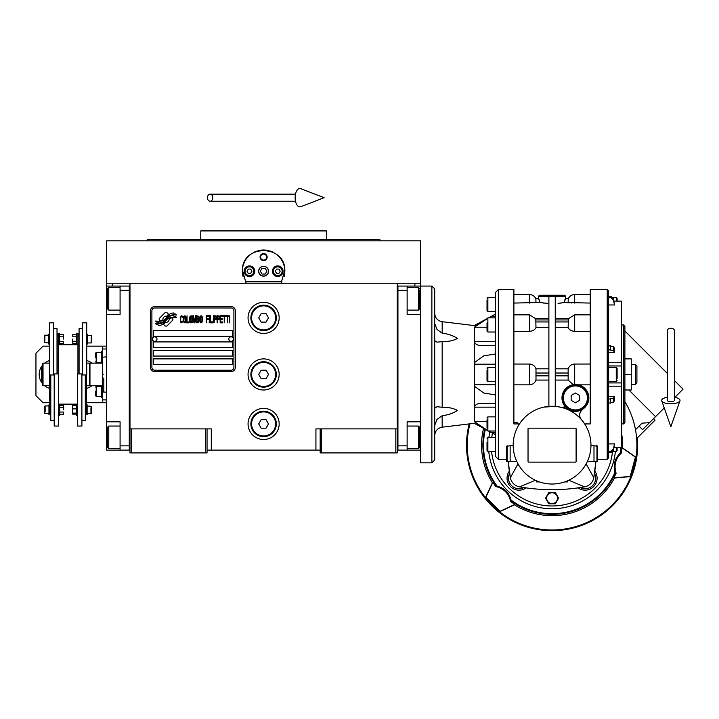 <?xml version="1.0" encoding="UTF-8"?>
<svg xmlns="http://www.w3.org/2000/svg" width="719" height="719" viewBox="0 0 719 719"><rect width="100%" height="100%" fill="white"/><g stroke="black" fill="none" stroke-linecap="round" stroke-linejoin="round"><path stroke-width="1.08" d="M320.171 450.094L207.045 450.094M397.23 428.884L397.23 452.916L320.171 452.916L320.171 428.884L397.23 428.884L397.23 283.241L420.561 283.241L420.561 286.063L407.134 286.063L407.134 314.347L420.561 314.347M315.929 450.094L315.929 428.884L320.171 428.884M279.161 374.446A15.557 15.557 0 0 0 263.603 358.889A15.557 15.557 0 0 0 248.055 374.446A15.557 15.557 0 0 0 263.603 389.995A15.557 15.557 0 0 0 279.161 374.446M279.161 423.931A15.557 15.557 0 0 0 263.603 408.374A15.557 15.557 0 0 0 248.055 423.931A15.557 15.557 0 0 0 263.603 439.489A15.557 15.557 0 0 0 279.161 423.931M279.161 317.879A15.557 15.557 0 0 0 263.603 302.331A15.557 15.557 0 0 0 248.055 317.879A15.557 15.557 0 0 0 263.603 333.436A15.557 15.557 0 0 0 279.161 317.879M129.986 306.95L129.986 428.884L129.986 283.241L414.908 283.241L414.908 286.063M205.634 452.916L205.634 428.884L129.986 428.884L129.986 452.916L207.045 452.916L207.045 428.884L211.287 428.884L211.287 450.094M321.582 452.916L321.582 428.884M129.986 448.674L129.276 448.674L129.276 286.063L106.655 286.063L106.655 283.241L129.986 283.241L112.308 283.241L112.308 286.063M205.634 428.884L207.045 428.884M129.986 287.483L129.276 287.483L129.276 290.305L120.082 290.305L120.082 314.347L106.655 314.347L106.655 421.81L120.082 421.81L120.082 445.852L129.276 445.852L129.276 450.094L129.986 450.094M397.23 450.094L397.94 450.094L397.94 286.063L407.134 286.063M395.818 452.916L395.818 428.884M131.397 452.916L131.397 428.884M172.893 319.299A1.762 1.762 0 0 0 172.371 318.05L172.209 317.888A8.206 8.206 0 0 0 169.082 318.661A3.11 3.11 0 0 1 165.361 322.328A12.313 12.313 0 0 1 163.483 324.314L164.795 325.635A1.762 1.762 0 0 0 167.293 325.635L172.371 320.548A1.762 1.762 0 0 0 172.893 319.299M233.909 310.815A2.831 2.831 0 0 0 231.087 307.984L154.729 307.984A2.831 2.831 0 0 0 151.898 310.815L151.898 367.373A2.831 2.831 0 0 0 154.729 370.204L231.087 370.204A2.831 2.831 0 0 0 233.909 367.373L233.909 310.815M153.318 358.889L153.318 364.542L232.498 364.542L232.498 358.889L153.318 358.889M153.318 350.405L153.318 356.058L232.498 356.058L232.498 350.405L153.318 350.405M153.318 341.92L153.318 347.574L232.498 347.574L232.498 341.92L153.318 341.92M153.318 330.605L153.318 336.267L232.498 336.267L232.498 330.605L153.318 330.605M174.097 316.45L173.504 315.461A12.978 12.978 0 0 0 170.475 315.992A6.777 6.777 0 0 0 167.141 318.256A253.232 253.232 0 0 1 165.388 320.404A10.668 10.668 0 0 1 162.934 322.588A7.01 7.01 0 0 1 158.926 323.703A50.303 50.303 0 0 1 155.717 323.505L156.338 324.539L158 324.655L158.575 325.608A8.143 8.143 0 0 0 165.118 321.779A10.758 10.758 0 0 1 167.482 319.029A7.289 7.289 0 0 1 172.29 317.358A83.781 83.781 0 0 1 176.371 317.546L175.787 316.567L174.097 316.45M174.097 313.924L173.531 312.981A7.675 7.675 0 0 0 169.136 314.509A9.329 9.329 0 0 0 166.943 316.845A20.438 20.438 0 0 1 165.604 318.643A6.633 6.633 0 0 1 162.611 320.674A11.162 11.162 0 0 1 159.016 321.258A28.401 28.401 0 0 1 155.708 321.042L156.293 322.004L158 322.121L158.54 323.029A8.385 8.385 0 0 0 165.81 319.272A10.758 10.758 0 0 1 168.255 316.612A8.125 8.125 0 0 1 172.443 314.949A17.651 17.651 0 0 1 176.371 315.003L175.796 314.041L174.097 313.924M168.606 314.284L167.284 312.963A1.762 1.762 0 0 0 164.786 312.963L159.708 318.05A1.762 1.762 0 0 0 159.708 320.539L159.87 320.71A8.197 8.197 0 0 0 162.997 319.937A3.11 3.11 0 0 1 166.718 316.27A12.331 12.331 0 0 1 168.606 314.284M182.752 321.779L182.824 321.025L181.871 321.923L180.658 321.025L180.793 317.115L181.871 316.666L182.824 317.564L182.482 316.207L181.26 315.758L180.244 317.412L180.379 321.779L181.26 322.831L182.752 321.779M184.99 315.758L183.839 316.207L183.363 318.166L183.57 321.779L184.45 322.831L185.601 322.382L186.077 320.422L185.87 316.809L184.99 315.758M187.021 315.758L186.616 322.831L189.052 322.831L189.052 321.923L187.021 321.923L187.021 315.758M191.227 315.758L190.077 316.207L189.6 318.166L189.798 321.779L190.679 322.831L191.838 322.382L192.306 320.422L192.108 316.809L191.227 315.758M194.75 322.831L195.694 317.268L196.098 322.831L196.098 315.758L195.496 315.758L194.481 322.076L193.456 315.758L192.854 315.758L192.854 322.831L193.258 317.268L194.202 322.831L194.75 322.831M198.884 319.371L198.884 316.36L196.647 315.758L196.647 322.831L198.606 322.678L198.884 319.371M201.32 315.758L200.17 316.207L199.693 318.166L199.9 321.779L200.781 322.831L201.931 322.382L202.407 320.422L202.201 316.809L201.32 315.758M206.2 322.831L206.605 319.524L208.366 319.524L208.366 318.616L206.605 318.616L206.605 316.666L208.636 316.666L208.636 315.758L206.2 315.758L206.2 322.831M209.175 322.831L209.589 315.758L209.175 322.831M210.532 315.758L210.128 322.831L212.563 322.831L212.563 321.923L210.532 321.923L210.532 315.758M213.112 322.831L213.516 315.758L213.112 322.831M216.563 318.014L216.024 315.911L214.055 315.758L214.055 322.831L214.469 319.667L216.024 319.524L216.563 318.014M219.61 318.014L219.07 315.911L217.111 315.758L217.111 322.831L217.515 319.667L219.07 319.524L219.61 318.014M222.593 322.831L222.593 321.923L220.562 321.923L220.562 319.524L222.324 319.524L222.324 318.616L220.562 318.616L220.562 316.666L222.593 316.666L222.593 315.758L220.158 315.758L220.158 322.831L222.593 322.831M225.712 316.513L225.712 315.758L223.133 315.758L223.133 316.513L224.22 316.513L224.22 322.831L224.625 316.513L225.712 316.513M228.831 316.513L228.831 315.758L226.251 315.758L226.251 316.513L227.339 316.513L227.339 322.831L227.743 316.513L228.831 316.513M229.37 322.831L229.774 315.758L229.37 322.831M184.181 316.809L184.99 316.666L185.601 317.564L185.601 321.025L184.99 321.923L183.839 321.025L184.181 316.809M190.409 316.809L191.227 316.666L191.838 317.564L191.838 321.025L191.227 321.923L190.077 321.025L190.409 316.809M197.051 318.769L197.051 316.666L198.336 316.666L198.543 318.616L197.051 318.769M198.678 320.126L198.543 321.779L197.051 321.923L197.051 319.667L198.678 320.126M200.511 316.809L201.32 316.666L201.931 317.564L201.931 321.025L201.32 321.923L200.17 321.025L200.511 316.809M215.952 318.616L214.469 318.769L214.469 316.513L215.952 316.666L215.952 318.616M219.007 318.616L217.515 318.769L217.515 316.513L219.007 316.666L219.007 318.616M154.729 371.615A4.242 4.242 0 0 1 150.487 367.373L150.487 310.815A4.242 4.242 0 0 1 154.729 306.573L231.087 306.573A4.242 4.242 0 0 1 235.329 310.815L235.329 367.373A4.242 4.242 0 0 1 231.087 371.615L154.729 371.615M152.464 339.026A2.265 2.265 0 0 0 154.666 341.354A2.265 2.265 0 0 0 156.994 339.152A2.265 2.265 0 0 0 154.792 336.834A2.265 2.265 0 0 0 152.464 339.026M228.822 339.026A2.265 2.265 0 0 0 231.024 341.354A2.265 2.265 0 0 0 233.342 339.152A2.265 2.265 0 0 0 231.15 336.834A2.265 2.265 0 0 0 228.822 339.026M243.04 276.402A21.211 21.211 0 0 1 242.707 267.621M242.986 266.246A21.211 21.211 0 0 1 244.775 261.455M244.864 261.294A21.211 21.211 0 0 1 247.902 256.962M248.504 256.324A21.211 21.211 0 0 1 252.126 253.385M253.16 252.764A21.211 21.211 0 0 1 257.357 250.949M258.328 250.679A21.211 21.211 0 0 1 263.567 250.005M263.612 250.005A21.211 21.211 0 0 1 268.879 250.67M269.823 250.94A21.211 21.211 0 0 1 274.038 252.746M275.071 253.376A21.211 21.211 0 0 1 278.675 256.297M279.305 256.953A21.211 21.211 0 0 1 282.333 261.249M282.414 261.419A21.211 21.211 0 0 1 284.221 266.21M284.499 267.558A21.211 21.211 0 0 1 284.167 276.42M281.974 281.821L245.242 281.821M258.804 271.216A4.808 4.808 0 0 0 263.603 276.024A4.808 4.808 0 0 0 268.412 271.216A4.808 4.808 0 0 0 263.603 266.407A4.808 4.808 0 0 0 258.804 271.216M260.071 257.078A3.532 3.532 0 0 1 263.603 253.546A3.532 3.532 0 0 1 267.144 257.078A3.532 3.532 0 0 1 263.603 260.611A3.532 3.532 0 0 1 260.071 257.078M244.163 271.216A5.303 5.303 0 0 0 249.466 276.518A5.303 5.303 0 0 0 254.769 271.216A5.303 5.303 0 0 0 249.466 265.913A5.303 5.303 0 0 0 244.163 271.216M272.447 271.216A5.303 5.303 0 0 0 277.75 276.518A5.303 5.303 0 0 0 283.052 271.216A5.303 5.303 0 0 0 277.75 265.913A5.303 5.303 0 0 0 272.447 271.216M249.466 275.602A4.386 4.386 0 0 0 253.852 271.216A4.386 4.386 0 0 0 249.466 266.839A4.386 4.386 0 0 0 245.08 271.216A4.386 4.386 0 0 0 249.466 275.602M249.466 276.168A4.952 4.952 0 0 0 254.418 271.216A4.952 4.952 0 0 0 249.466 266.273A4.952 4.952 0 0 0 244.514 271.216A4.952 4.952 0 0 0 249.466 276.168M248.244 269.095L247.021 271.216L248.244 273.337L250.688 273.337L251.92 271.216L250.688 269.095L248.244 269.095M277.75 275.602A4.386 4.386 0 0 0 282.136 271.216A4.386 4.386 0 0 0 277.75 266.839A4.386 4.386 0 0 0 273.364 271.216A4.386 4.386 0 0 0 277.75 275.602M277.75 276.168A4.952 4.952 0 0 0 282.693 271.216A4.952 4.952 0 0 0 277.75 266.273A4.952 4.952 0 0 0 272.798 271.216A4.952 4.952 0 0 0 277.75 276.168M276.527 269.095L275.296 271.216L276.527 273.337L278.972 273.337L280.194 271.216L278.972 269.095L276.527 269.095M260.584 257.078A3.02 3.02 0 0 0 263.603 260.098A3.02 3.02 0 0 0 266.632 257.078A3.02 3.02 0 0 0 263.603 254.059A3.02 3.02 0 0 0 260.584 257.078M263.603 276.168A4.952 4.952 0 0 0 268.555 271.216A4.952 4.952 0 0 0 263.603 266.273A4.952 4.952 0 0 0 258.66 271.216A4.952 4.952 0 0 0 263.603 276.168M260.341 271.216L261.977 274.047L265.239 274.047L266.875 271.216L265.239 268.394L261.977 268.394L260.341 271.216M246.132 283.241L242.42 270.155M242.42 272.276L242.393 271.216C241.081 243.858 286.135 243.858 284.814 271.216L284.796 272.276M284.796 270.155L281.084 283.241M420.561 283.241L420.561 240.82L106.655 240.82L106.655 283.241M166.961 240.82L146.883 240.82L147.395 239.4L379.821 239.4L263.603 239.4M146.883 240.82L263.603 240.82M257.285 230.916L260.206 230.916M270.11 230.916L266.947 230.916M360.255 240.82L380.333 240.82L379.821 239.4L326.462 239.4L326.462 230.916L260.386 230.916M257.663 239.4L200.754 239.4L200.754 230.916L260.305 230.916M326.462 239.4L269.553 239.4M200.754 239.4L156.67 239.4M350.647 240.82L323.703 240.82M203.513 240.82L176.568 240.82M397.23 448.674L397.94 448.674L397.94 445.852L407.134 445.852L407.134 421.81L420.561 421.81M397.23 287.483L397.94 287.483L397.94 290.305L407.134 290.305M420.561 450.094L397.94 450.094M407.134 445.852L407.134 450.094M431.876 286.063L434.707 288.894L434.707 459.989L431.876 462.82L431.876 286.063L420.561 286.063L420.561 298.789L419.86 298.789M419.86 289.946L419.86 308.694L418.44 310.105L418.44 305.26M419.86 304.218L419.86 296.785M407.134 287.483L418.44 287.483L418.44 310.105L407.134 310.105M407.134 426.052L418.44 426.052L419.86 427.463L419.86 447.047M418.44 426.052L418.44 448.674L419.86 447.263M106.655 369.917L106.655 378.967M120.082 290.305L120.082 286.063M129.276 450.094L120.082 450.094L120.082 445.852M106.655 421.81L106.655 450.094L120.082 450.094M106.655 314.347L106.655 298.789L107.356 298.789M106.655 286.063L106.655 298.789M120.082 448.674L108.776 448.674L107.356 447.263L107.356 427.463L108.776 426.052L108.776 430.843M107.356 430.214L107.356 440.334M108.776 448.674L108.776 426.052L120.082 426.052M107.356 443.893L108.776 443.893M107.356 308.568L107.356 288.894L108.776 287.483L108.776 309.97M107.356 292.336L107.356 294.691M106.655 399.89L102.413 399.89L102.413 385.752L89.965 385.752L89.965 363.131L102.413 363.131L102.413 346.163L106.655 346.163M103.824 374.446C103.824 351.645 103.824 351.645 103.824 374.446C103.824 397.239 103.824 397.239 103.824 374.446M103.824 377.978L103.824 392.116L106.655 392.116M102.413 374.446C102.413 352.301 102.413 352.301 102.413 374.446C102.413 396.582 102.413 396.582 102.413 374.446M106.655 356.768L102.413 357.28L102.413 391.603L103.824 392.116M102.413 368.838L102.413 370.905M276.33 317.879A12.726 12.726 0 0 1 263.603 330.605A12.726 12.726 0 0 1 250.877 317.879A12.726 12.726 0 0 1 263.603 305.153A12.726 12.726 0 0 1 276.33 317.879M275.629 317.879A12.016 12.016 0 0 1 263.603 329.904A12.016 12.016 0 0 1 251.587 317.879A12.016 12.016 0 0 1 263.603 305.863A12.016 12.016 0 0 1 275.629 317.879M268.502 317.879L266.057 313.637L261.159 313.637L258.705 317.879L261.159 322.121L266.057 322.121L268.502 317.879M276.33 374.446A12.726 12.726 0 0 1 263.603 387.173A12.726 12.726 0 0 1 250.877 374.446A12.726 12.726 0 0 1 263.603 361.72A12.726 12.726 0 0 1 276.33 374.446M275.629 374.446A12.016 12.016 0 0 1 263.603 386.463A12.016 12.016 0 0 1 251.587 374.446A12.016 12.016 0 0 1 263.603 362.421A12.016 12.016 0 0 1 275.629 374.446M268.502 374.446L266.057 370.204L261.159 370.204L258.705 374.446L261.159 378.688L266.057 378.688L268.502 374.446M276.33 423.931A12.726 12.726 0 0 1 263.603 436.658A12.726 12.726 0 0 1 250.877 423.931A12.726 12.726 0 0 1 263.603 411.205A12.726 12.726 0 0 1 276.33 423.931M275.629 423.931A12.016 12.016 0 0 1 263.603 435.948A12.016 12.016 0 0 1 251.587 423.931A12.016 12.016 0 0 1 263.603 411.915A12.016 12.016 0 0 1 275.629 423.931M268.502 423.931L266.057 419.689L261.159 419.689L258.705 423.931L261.159 428.173L266.057 428.173L268.502 423.931M670.845 328.277A3.532 2.202 0 0 1 674.377 330.479L674.377 400.411A3.532 1.294 0 0 1 670.845 401.705A3.532 1.294 0 0 1 667.313 400.411L667.313 330.479A3.532 2.202 0 0 1 670.845 328.277M667.313 397.292A9.194 3.379 0 0 0 661.732 400.843A9.194 3.379 0 0 0 670.845 403.79A9.194 3.379 0 0 0 679.958 400.843A9.194 3.379 0 0 0 674.377 397.292M207.44 197.689A3.532 2.678 -90 0 0 210.11 201.221A3.532 2.678 -90 0 0 212.788 197.689A3.532 2.678 -90 0 0 210.11 194.157A3.532 2.678 -90 0 0 207.44 197.689M295.132 197.689A9.194 4.709 -90 0 1 300.758 188.675L324.125 197.689L300.758 206.704A9.194 4.709 -90 0 1 295.132 197.689M49.665 385.761A12.016 12.016 0 0 1 49.638 385.752L43.023 385.752L42.313 385.051L42.313 363.841L43.023 363.131L49.386 363.131M43.023 385.752L43.023 363.131M86.711 363.122A12.016 12.016 0 0 1 86.747 363.131L89.686 363.131L89.686 385.752L86.433 385.752M431.876 462.82L420.561 462.82L420.561 298.789M434.707 451.856L434.707 444.432M434.707 340.671L436.99 342.172L442.176 341.615C448.323 341.723 453.383 340.671 457.356 338.442C453.383 335.683 448.323 333.931 442.176 333.167L436.99 329.446L434.707 323.451M495.508 394.911L483.779 393.032L474.702 386.463L474.297 384.683L474.702 362.421L483.779 355.851L495.508 353.973M482.404 345.453L495.508 345.453L482.404 345.453C478.162 345.794 475.457 344.554 474.297 341.714L474.297 364.2L495.508 364.2M495.508 341.714L474.297 341.714L474.297 327.235C474.297 325.033 474.297 325.033 474.297 327.235L487.024 318.85M495.508 456.457L495.508 292.426L498.339 289.604L498.339 459.279L495.508 456.457M510.139 445.762L510.139 461.4L516.745 461.4L506.464 461.4L506.464 446.211L513.186 445.421M516.53 429.351L517.95 426.493M519.478 423.931L513.887 423.931L513.887 289.604L513.887 374.446M586.174 426.457L587.747 429.683M560.011 407.08L555.248 406.388L544.13 407.08M590.955 445.142A38.889 38.889 0 0 0 552.066 406.253A38.889 38.889 0 0 0 513.186 445.142A38.889 38.889 0 0 0 552.066 484.031A38.889 38.889 0 0 0 590.955 445.142M581.41 419.626A7.073 7.073 0 0 1 582.839 409.102L580.458 411.771M578.489 384.845L590.245 384.845M578.84 384.935L582.606 386.579M582.741 386.669L584.367 387.909M584.493 388.026L585.823 389.446M586.039 389.707L586.956 391.064M587.27 391.63L588.025 393.329M588.133 393.635L588.834 397.913A13.436 13.436 0 0 0 575.398 384.485A13.436 13.436 0 0 0 561.97 397.913L562.734 393.437M588.807 398.757L588.466 401.04M588.421 401.202L583.846 408.356M579.784 413.758L580.431 411.816M584.664 423.931L590.245 423.931L590.245 289.604L590.245 374.446M590.245 364.039L574.688 364.039C571.506 364.236 569.322 365.827 568.145 368.811L555.248 368.811M554.088 296.372L550.332 296.381M562.222 302.861L561.737 302.933M561.692 302.942L561.018 303.023M560.568 303.085L559.31 303.22M558.034 303.337L564.262 302.546L569.655 302.789M571.012 302.933L571.668 302.978M555.248 296.668L565.502 296.668L565.502 298.789L568.28 298.789L568.145 302.546L590.245 303.076M555.248 327.585L568.145 327.585C569.322 329.904 571.506 331.153 574.688 331.333L590.245 331.333M574.975 384.485L577.699 384.683M590.955 445.421L597.669 446.211L596.959 445.762L597.669 446.211L596.959 445.762L596.959 461.4L588.69 461.4M532.491 488.659A188.063 188.063 0 0 1 526.11 487.886L523.926 487.563A188.063 188.063 0 0 1 519.549 486.853C541.227 490.628 562.905 490.628 584.592 486.853A11.315 11.315 0 0 0 593.777 477.668L595.898 461.4A188.063 188.063 0 0 1 594.811 471.107L594.496 473.282A188.063 188.063 0 0 1 593.777 477.668L586.129 463.899M596.608 445.142A188.063 188.063 0 0 1 596.608 445.762M539.798 301.791L539.87 302.546L535.988 302.546L535.853 298.789L538.639 298.789L538.639 296.668A1.411 1.411 0 0 1 540.05 295.257L564.091 295.257A1.411 1.411 0 0 1 565.502 296.668M546.027 303.328L544.867 303.22M543.564 303.076L543.115 303.023M539.322 299.868L539.798 301.773M594.496 473.282A10.605 10.605 0 0 1 580.206 487.563L578.031 487.886A12.016 12.016 0 0 0 594.811 471.107A12.016 12.016 0 0 1 578.031 487.886A188.063 188.063 0 0 1 571.641 488.659M565.134 489.235A188.063 188.063 0 0 1 558.6 489.567M557.809 489.594A188.063 188.063 0 0 1 546.323 489.594M545.532 489.567A188.063 188.063 0 0 1 538.998 489.235M526.11 487.886A12.016 12.016 0 0 1 509.331 471.107A188.063 188.063 0 0 1 508.234 461.4L510.355 477.668A188.063 188.063 0 0 1 509.645 473.282L509.331 471.107A12.016 12.016 0 0 0 526.11 487.886M568.28 298.789L565.431 298.789L564.262 302.546M564.343 301.773L564.469 301.072M564.631 300.407L565.188 299.059M548.885 406.388L548.885 296.336L555.248 296.336L555.248 406.388M568.378 318.733L568.145 327.585M568.145 368.811L568.145 380.072L573.169 384.665L574.688 384.503L574.688 364.039M562.761 393.374L563.714 391.298M563.723 391.28L565.026 389.374M565.089 389.303L566.689 387.694M566.761 387.631L568.648 386.301M568.693 386.274L572.845 384.728M561.97 397.913A13.436 13.436 0 0 0 575.398 411.349A13.436 13.436 0 0 0 588.834 397.913M563.759 404.626L562.132 400.025M597.669 446.211L597.669 461.4L596.959 461.4M608.625 296.228L610.584 296.228L608.625 296.228L608.625 291.015L608.625 457.868L607.213 459.279L597.669 459.279M578.804 487.779L578.031 487.886M548.885 368.811L535.988 368.811C534.819 365.827 532.635 364.236 529.445 364.039L513.887 364.039M548.885 303.517L539.87 302.546L538.711 298.789L535.853 298.789M488.758 451.505A63.632 63.632 0 0 0 615.383 451.505M489.864 431.76A63.632 63.632 0 0 0 488.911 437.368M555.248 380.072L568.145 380.072M564.64 406.424L562.842 407.781A1.411 1.411 0 0 0 564.388 405.606L564.64 406.424M513.887 384.845L529.445 384.845C532.635 384.647 534.819 383.056 535.988 380.072L548.885 380.072M518.129 423.931L517.267 422.727L513.887 422.727M576.108 461.4A0.71 0.71 0 0 1 575.398 462.11L528.735 462.11A0.71 0.71 0 0 1 528.034 461.4L528.034 428.884A0.71 0.71 0 0 1 528.735 428.173L575.398 428.173A0.71 0.71 0 0 1 576.108 428.884L576.108 461.4M567.624 480.786L567.624 481.91L564.739 481.91M568.774 480.256L584.592 486.853M621.351 301.108L613.963 301.108L621.351 301.108L621.351 386.184L608.625 386.193L608.625 383.739M608.625 349.758L613.343 350.486L614.52 352.292L614.52 348.275L613.343 346.477L608.625 345.74M614.52 352.292L608.625 352.292M513.887 331.333L529.445 331.333C532.635 331.153 534.819 329.904 535.988 327.585L548.885 327.585M535.988 302.546L513.887 303.076M517.267 422.727L517.267 423.931M535.367 480.256L519.549 486.853A11.315 11.315 0 0 1 510.355 477.668L518.004 463.899M516.745 461.4L515.703 461.4M562.671 397.913A12.726 12.726 0 0 0 575.398 410.639A12.726 12.726 0 0 0 588.124 397.913A12.726 12.726 0 0 0 575.398 385.186A12.726 12.726 0 0 0 562.671 397.913M535.988 327.585L535.763 318.733M535.988 380.072L535.988 368.811M506.464 461.4L506.464 459.279L498.339 459.279M608.625 443.911L614.52 443.911L613.343 450.534L610.584 452.655L612.903 451.505L616.264 451.505L617.109 450.66L617.109 448.836M621.351 447.739L613.963 447.775L621.351 447.739L621.351 386.184M608.625 396.591L614.52 396.591L613.343 398.398L608.625 399.126M608.625 403.143L613.343 402.406L614.52 400.609L614.52 396.591M608.625 452.655L610.584 452.655L610.584 451.271L608.625 451.271M610.584 451.271L613.343 449.15L614.52 443.911M621.351 365.971L608.625 365.971L621.351 365.962M614.52 304.973L613.343 298.349L610.584 296.228L610.584 297.612L613.343 299.733L614.52 304.973L608.625 304.973M608.625 297.612L610.584 297.612M558.6 498.168L555.338 503.821L548.804 503.821L545.532 498.168L548.804 492.515L555.338 492.515L558.6 498.168M539.403 481.91L536.518 481.91L536.518 480.786M563.381 397.913A12.016 12.016 0 0 0 575.398 409.938A12.016 12.016 0 0 0 587.414 397.913A12.016 12.016 0 0 0 575.398 385.896A12.016 12.016 0 0 0 563.381 397.913M617.109 447.775L617.109 450.66M608.625 381.51L616.264 381.51L616.264 367.373L617.109 368.218L617.109 378.841M616.264 301.108L616.264 297.378L617.109 298.223L617.109 301.108M552.066 503.597A5.428 5.428 0 0 0 557.495 498.168A5.428 5.428 0 0 0 552.066 492.74A5.428 5.428 0 0 0 546.638 498.168A5.428 5.428 0 0 0 552.066 503.597M575.398 402.811L571.156 400.366L571.156 395.468L575.398 393.014L579.64 395.468L579.64 400.366L575.398 402.811M489.046 317.735L495.508 314.212M495.508 384.683L474.297 384.683L474.297 407.17C475.457 404.33 478.162 403.089 482.404 403.431L495.508 403.431M487.024 430.034L474.297 421.649L474.297 407.17L495.508 407.17M495.508 434.671L489.163 431.211M474.297 421.649C474.297 423.851 474.297 423.851 474.297 421.649L487.024 421.649M486.341 319.227L483.968 320.566M481.379 322.058L480.049 322.84M479.115 323.406L477.946 324.134M476.904 324.817L475.798 325.599M617.109 375.516L617.109 377.331M621.351 324.952L623.472 324.952L623.472 423.931L621.351 423.931M495.508 317.879L487.868 317.879L487.868 332.016L487.024 331.171L487.024 322.894M495.508 367.373L487.868 367.373L487.868 381.51L487.024 380.666L487.024 370.357M487.024 428.021L487.024 419.851M495.508 437.368L487.868 437.368L487.868 451.505L487.024 450.66L487.024 442.383M495.508 297.378L487.868 297.378L487.868 311.516L487.024 310.671L487.024 300.362M434.707 425.432L436.99 419.438L442.176 415.717C448.323 414.953 453.383 413.2 457.356 410.441C453.383 408.212 448.323 407.161 442.176 407.269L436.99 406.711L434.707 408.212M623.472 324.952L624.892 326.363L624.892 422.52L623.472 423.931M487.024 374.446L487.024 372.424M487.024 378.518L487.024 376.495M487.024 425.954L487.024 421.891M487.024 446.49L487.024 444.432M624.892 374.446L631.255 374.446L631.255 389.995L624.892 389.995M624.892 358.889L631.255 358.889L631.255 374.446M635.497 384.341L636.908 382.93L636.908 365.962L635.497 364.542L635.497 384.341L631.255 384.341M655.054 420.148L653.553 418.647L655.054 420.148L636.657 438.545L636.477 436.604M636.459 436.379L636.378 435.687M636.18 434.024L636.117 433.557M635.884 431.993L635.497 429.71L642.031 423.176L649.554 422.646L642.552 429.647L639.056 426.142M621.351 432.038A70.516 70.516 0 0 1 622.528 447.874L635.964 457.275L630.788 476.58L630.221 476.427L635.389 457.122L621.944 447.712A69.923 69.923 0 0 1 621.567 452.844C615.518 458.506 613.693 465.301 616.102 473.228A69.923 69.923 0 0 1 613.864 477.856L614.457 478.009A70.516 70.516 0 0 1 514.471 504.801L499.615 511.73L498.923 511.182L485.478 497.602L492.407 482.737A70.516 70.516 0 0 1 483.581 428.344M484.795 429.009A69.177 69.177 0 0 0 496.263 486.035L497.153 486.179C504.486 488.093 509.115 492.722 511.029 500.056L510.652 501.485A69.923 69.923 0 0 0 514.903 504.379L500.029 511.308L485.9 497.18L485.478 497.602M511.173 500.945A69.177 69.177 0 0 0 615.383 473.021L616.102 473.228M496.263 486.035L495.733 486.556C503.803 488.435 508.773 493.414 510.652 501.485M485.9 497.18L492.839 482.305A69.932 69.932 0 0 0 495.733 486.556M630.788 476.58L614.457 478.009M469.947 423.833A84.842 84.842 0 0 0 604.23 512.054A84.842 84.842 0 0 0 624.892 401.615M613.864 477.856L630.221 476.427M615.383 473.021L615.06 472.185C613.055 464.869 614.754 458.551 620.146 453.222L621.567 452.844M552.066 508.773A63.632 63.632 0 0 0 597.058 490.133M622.528 447.874L621.944 447.712M635.389 457.122L635.964 457.275M664.239 407.961L649.554 422.646M469.192 423.922A85.552 85.552 0 0 0 596.132 518.471A85.552 85.552 0 0 0 637.313 437.889M674.377 380.477L683.05 389.15L674.835 397.373M628.9 389.995L655.557 416.643M624.892 330.992L667.313 373.413M59.767 412.059L63.56 412.059L63.56 414.306L63.667 413.182L63.56 414.306L59.767 414.306L59.767 405.327L63.56 405.327L63.667 409.821L63.667 406.451M87.421 335.18L91.664 335.602L91.664 342.532L91.241 342.954L91.241 341.103M91.241 337.022L91.241 342.954L87.421 342.954M48.676 342.954L44.434 342.532L44.434 335.602L44.857 335.18L44.857 337.022M44.857 341.103L44.857 335.18L48.676 335.18M76.609 336.825L72.817 336.825L72.817 334.578L72.718 335.701L72.817 334.578L76.609 334.578L76.609 343.556L72.817 343.556L72.718 339.062L72.718 342.433M59.488 341.309L63.272 341.309L63.272 343.556L63.38 342.433L63.272 343.556L59.488 343.556L59.488 334.578L63.272 334.578L63.38 339.062L63.38 335.701M87.134 405.929L91.376 406.352L91.376 413.281L90.954 413.704L90.954 411.861M90.954 407.781L90.954 413.704L87.134 413.704M48.955 413.704L44.713 413.281L44.713 406.352L45.144 405.929L45.144 407.781M45.144 411.861L45.144 405.929L48.955 405.929M49.665 374.95L49.665 414.764L48.955 414.764L48.955 404.869L49.665 404.869M86.433 374.95L86.433 414.764L87.134 414.764L87.134 404.869L86.433 404.869M59.488 334.578L59.282 333.409L58.149 333.409L58.149 373.934M76.609 334.578L76.816 333.409L77.949 333.409L77.949 373.934M59.282 333.409L59.282 344.725L58.149 344.725M53.628 374.95L49.386 374.95L49.386 322.831L53.628 322.831L53.628 374.95M76.816 333.409L76.816 344.725L77.949 344.725M82.469 374.95L86.711 374.95L86.711 322.831L82.469 322.831L82.469 374.95M59.488 336.825L63.272 336.825M63.272 341.309L63.38 342.433M54.195 373.934L58.437 373.934L58.437 426.052L54.195 426.052L54.195 373.934M49.386 334.119L48.676 334.119L48.676 344.015L49.386 344.015M50.797 374.95L50.797 420.399L54.195 420.399M81.903 373.934L77.661 373.934L77.661 426.052L81.903 426.052L81.903 373.934M76.609 341.309L72.817 341.309M72.817 336.825L72.718 335.701M86.711 344.015L87.421 344.015L87.421 334.119L86.711 334.119M85.3 374.95L85.3 420.399L81.903 420.399M53.628 328.484L57.017 328.484L57.017 373.934M82.469 328.484L79.081 328.484L79.081 373.934M58.437 415.474L59.56 415.474L59.56 404.159L58.437 404.159M77.661 415.474L76.529 415.474L76.529 404.159L77.661 404.159M72.538 405.543L72.43 407.197L72.538 405.543L76.331 405.543L76.331 414.099M59.767 407.574L63.56 407.574M63.56 412.059L63.667 413.182M72.43 407.197L72.538 414.099L72.43 407.197M76.331 408.859L72.538 408.859M76.331 413.137L72.538 413.137M76.286 414.099L72.538 414.099M42.313 378.302A12.016 12.016 0 0 1 41.675 374.446L41.675 367.499L42.313 367.139M42.313 381.744L41.675 381.385L41.675 374.446A12.016 12.016 0 0 1 42.313 370.582M42.313 383.416A14.497 14.497 0 0 1 42.313 365.468M44.632 363.131A14.497 14.497 0 0 1 49.386 360.605M49.665 388.368A14.497 14.497 0 0 1 44.632 385.752M87.125 385.752L86.433 386.157M86.711 360.516A14.497 14.497 0 0 1 91.744 363.131M91.744 385.752A14.497 14.497 0 0 1 86.433 388.44M106.655 402.721L102.413 402.721L102.413 399.89M49.386 346.163L43.023 346.163L35.95 353.236L35.95 395.648L43.023 402.721L49.665 402.721M86.433 402.721L102.413 402.721M86.711 346.163L102.413 346.163M102.413 348.994L106.655 348.994M95.618 357.478C95.618 362.682 95.618 362.682 95.618 357.478L95.618 353.092L96.184 352.526L96.184 362.421L101.28 362.421M101.28 396.358L96.184 396.358L95.618 395.792L95.618 391.406C95.618 386.202 95.618 386.202 95.618 391.406M96.184 396.358L96.184 386.463L101.28 386.463M102.413 351.115L101.28 351.115L101.28 363.131M101.28 385.752L101.28 397.769L102.413 397.769M420.561 437.368L419.86 437.368M106.655 437.368L107.356 437.368M442.176 407.269L442.176 341.615M442.176 333.167L442.176 321.708C437.565 320.782 435.076 317.969 434.707 313.286M487.024 327.235L474.297 327.235M574.688 331.333L574.688 314.841L590.245 314.841M574.688 303.076L574.688 294.547L590.245 294.547M590.245 289.604L607.213 289.604L607.213 459.279M491.598 451.505A60.8 60.8 0 0 0 612.489 451.954M492.452 433.162A60.8 60.8 0 0 0 491.76 437.368M555.248 319.946L568.28 319.946M568.28 321.95L555.248 321.95M555.248 373.026L568.28 373.026M593.993 461.4L593.993 445.762M513.887 314.841L529.445 314.841L529.445 331.333M529.445 364.039L529.445 384.845M538.639 296.668L548.885 296.668M568.28 375.857L555.248 375.857M608.625 362.691L621.351 362.691M513.887 294.547L529.445 294.547L529.445 303.076M509.645 473.282A10.605 10.605 0 0 0 523.926 487.563M535.853 319.946L548.885 319.946M548.885 321.95L535.853 321.95M535.853 373.026L548.885 373.026M548.885 375.857L535.853 375.857M507.174 461.4L507.174 445.762M616.264 447.775L616.264 451.505M610.584 399.126L610.584 403.143M608.625 382.921L621.351 382.921L608.625 382.912M610.584 345.74L610.584 349.758M613.343 402.406L613.343 398.398M613.343 450.534L613.343 449.15M613.343 350.486L613.343 346.477M613.343 299.733L613.343 298.349M495.508 431.005L487.868 431.005L487.868 416.867L495.508 416.867M495.508 316.315L491.652 316.315M491.652 432.568L495.508 432.568M487.024 430.214L474.297 423.302L442.176 427.176L442.176 415.717M615.06 472.185A68.557 68.557 0 0 1 511.029 500.056M497.153 486.179A68.557 68.557 0 0 1 485.37 429.315M620.569 447.775A68.557 68.557 0 0 1 620.146 453.222M620.839 452.655A69.177 69.177 0 0 0 621.198 447.775M419.86 288.894L418.44 287.483M407.134 448.674L418.44 448.674M120.082 287.483L108.776 287.483M120.082 310.105L108.776 310.105L107.356 308.694M679.958 400.843L670.845 426.718L661.732 400.843M210.11 201.221L295.491 201.221M210.11 194.157L295.491 194.157M487.024 318.67L474.297 325.581L442.176 321.708M568.217 298.789C569.529 296.093 571.695 294.682 574.688 294.547M568.396 318.706L555.248 318.706M568.387 318.706L574.688 314.841M607.213 289.604L608.625 291.015M513.887 289.604L498.339 289.604M535.925 298.789C534.603 296.093 532.446 294.682 529.445 294.547M548.885 318.706L535.736 318.706L529.445 314.841M616.264 367.373L608.625 367.373M616.264 297.378L612.903 297.378M616.264 381.51L617.109 380.666M487.868 332.016L495.508 332.016M487.868 381.51L495.508 381.51M487.868 451.505L495.508 451.505M487.868 311.516L495.508 311.516M488.48 431.005L495.508 434.824M488.48 317.879L495.508 314.059M487.868 317.879L487.024 318.724L487.868 317.879M487.868 367.373L487.024 368.218M487.868 431.005L487.024 430.16L487.868 431.005M487.868 416.867L487.024 417.712M487.868 437.368L487.024 438.213M487.868 297.378L487.024 298.223M442.176 427.176C437.565 428.102 435.076 430.915 434.707 435.597M635.497 364.542L631.255 364.542M50.797 414.737L49.665 414.737M86.433 414.737L85.3 414.737M77.949 344.752L58.149 344.752M77.661 404.132L58.437 404.132M58.149 334.146L57.017 334.146M79.081 334.146L77.949 334.146M59.488 343.556L59.282 344.725M76.609 343.556L76.816 344.725M59.767 414.306L59.56 415.474M59.767 405.327L59.56 404.159M76.241 413.802L76.529 415.474M76.286 405.543L76.529 404.159M101.28 352.526L96.184 352.526M95.618 361.855L96.184 362.421M95.618 387.029L96.184 386.463"/></g></svg>

